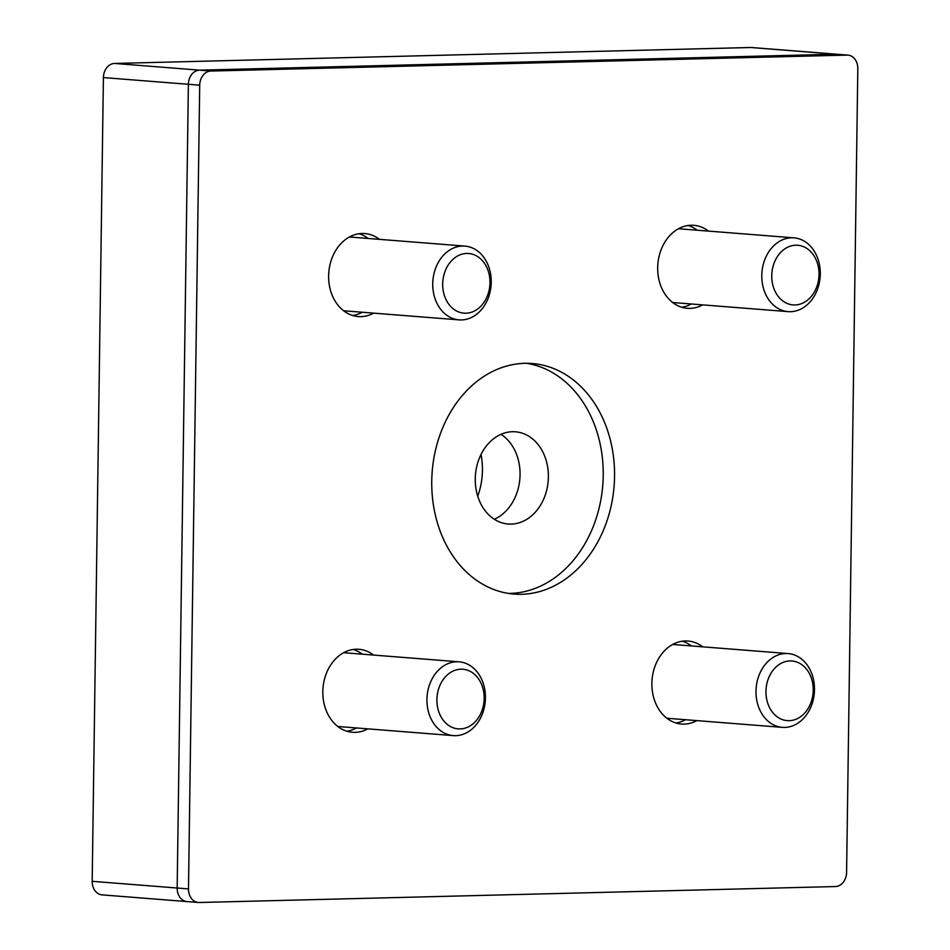 <?xml version="1.0" encoding="UTF-8"?>
<svg xmlns="http://www.w3.org/2000/svg" width="950" height="950" viewBox="0 0 950 950"><rect width="100%" height="100%" fill="white"/><g stroke="black" fill="none" stroke-linecap="round" stroke-linejoin="round"><path stroke-width="1.43" d="M819.031 274.491A29.913 23.596 -85.5 0 1 783.204 301.245A29.913 23.596 -85.5 0 1 783.928 249.518A29.913 23.596 -85.5 0 1 819.031 274.491M820.289 274.004A37.002 29.201 -85.5 0 1 788.132 311.624A37.002 29.201 -85.5 0 1 761.936 272.448A37.002 29.201 -85.5 0 1 793.951 237.844A37.002 29.201 -85.5 0 1 820.289 274.004M813.224 690.211A29.913 23.596 -85.5 0 1 777.397 716.965A29.913 23.596 -85.5 0 1 778.121 665.238A29.913 23.596 -85.5 0 1 813.224 690.211M814.482 689.736A37.002 29.201 -85.5 0 1 782.325 727.356A37.002 29.201 -85.5 0 1 756.129 688.168A37.002 29.201 -85.5 0 1 788.144 653.576A37.002 29.201 -85.5 0 1 814.482 689.736M484.168 698.464A29.913 23.596 -85.5 0 1 448.353 725.218A29.913 23.596 -85.5 0 1 449.065 673.491A29.913 23.596 -85.5 0 1 484.168 698.464M485.438 697.977A37.002 29.201 -85.5 0 1 453.269 735.609A37.002 29.201 -85.5 0 1 427.072 696.421A37.002 29.201 -85.5 0 1 459.099 661.829A37.002 29.201 -85.5 0 1 485.438 697.977M489.974 282.744A29.913 23.596 -85.5 0 1 454.147 309.498A29.913 23.596 -85.5 0 1 454.872 257.759A29.913 23.596 -85.5 0 1 489.974 282.744M491.233 282.257A37.002 29.201 -85.5 0 1 459.076 319.877A37.002 29.201 -85.5 0 1 432.879 280.689A37.002 29.201 -85.5 0 1 464.894 246.098A37.002 29.201 -85.5 0 1 491.233 282.257M682.337 641.214A41.634 32.846 -85.5 0 1 691.363 645.941A41.634 32.846 94.5 0 0 682.337 641.214M685.544 719.72A41.634 32.846 -85.5 0 1 675.889 722.962A41.634 32.846 94.5 0 0 685.544 719.72M688.144 225.494A41.634 32.846 -85.5 0 1 697.169 230.209A41.634 32.846 94.5 0 0 688.144 225.494M691.339 303.988A41.634 32.846 -85.5 0 1 681.696 307.242A41.634 32.846 94.5 0 0 691.339 303.988M477.731 496.221A63.151 49.839 94.5 0 0 482.434 470.392A63.151 49.839 94.5 0 0 481.021 454.468M494.309 519.258A46.253 36.504 94.5 0 0 519.888 478.539A46.253 36.504 94.5 0 0 501.006 434.316M187.934 901.609A13.882 10.949 -85.5 0 1 187.031 901.586L102.054 894.876A13.882 10.949 -85.5 0 1 92.186 881.315L103.407 77.579A13.882 10.949 -85.5 0 1 114.57 63.448L750.738 47.5A13.882 10.949 -85.5 0 1 751.64 47.524L847.946 55.124A13.882 10.949 94.5 0 0 847.044 55.1L210.876 71.048A13.882 10.949 94.5 0 0 199.714 85.179L188.492 888.915A13.882 10.949 94.5 0 0 198.36 902.476A13.882 10.949 94.5 0 0 199.263 902.5L835.43 886.552A13.882 10.949 94.5 0 0 846.592 872.421L857.814 68.685A13.882 10.949 94.5 0 0 847.946 55.124M511.183 524.103A46.253 36.504 -85.5 0 1 508.179 524.02A46.253 36.504 -85.5 0 1 475.439 475.036A46.253 36.504 -85.5 0 1 515.458 431.799A46.253 36.504 -85.5 0 1 548.328 478.883A46.253 36.504 -85.5 0 1 511.183 524.103M847.044 55.1L835.715 54.209L199.547 70.157A13.882 10.949 -85.5 0 0 188.385 84.289L177.163 888.024A13.882 10.949 -85.5 0 0 187.031 901.586A13.882 10.949 -85.5 0 1 177.163 888.024L188.385 84.289A13.882 10.949 -85.5 0 1 199.547 70.157L835.715 54.209A13.882 10.949 -85.5 0 1 836.617 54.233A13.882 10.949 -85.5 0 0 835.715 54.209L750.738 47.5M352.64 315.495A41.634 32.846 94.5 0 0 362.294 312.241A41.634 32.846 94.5 0 1 352.64 315.495M368.113 238.462A41.634 32.846 94.5 0 0 359.088 233.736A41.634 32.846 94.5 0 1 368.113 238.462M346.833 731.215A41.634 32.846 94.5 0 0 356.488 727.961A41.634 32.846 94.5 0 1 346.833 731.215M362.306 654.194A41.634 32.846 94.5 0 0 353.281 649.467A41.634 32.846 94.5 0 1 362.306 654.194M702.679 304.891A41.634 32.846 -85.5 0 1 689.997 308.382A41.634 32.846 -85.5 0 1 687.313 308.311A41.634 32.846 -85.5 0 1 657.839 264.231A41.634 32.846 -85.5 0 1 693.856 225.316A41.634 32.846 -85.5 0 1 708.498 231.111M696.873 720.611A41.634 32.846 -85.5 0 1 684.202 724.114A41.634 32.846 -85.5 0 1 681.506 724.043A41.634 32.846 -85.5 0 1 652.033 679.951A41.634 32.846 -85.5 0 1 688.049 641.036A41.634 32.846 -85.5 0 1 702.691 646.831M508.404 593.406A115.639 91.248 94.5 0 0 510.209 593.382A115.639 91.248 94.5 0 0 602.87 483.942A115.639 91.248 94.5 0 0 526.573 363.304M521.538 594.284A115.639 91.248 -85.5 0 1 514.057 594.082A115.639 91.248 -85.5 0 1 432.191 471.628A115.639 91.248 -85.5 0 1 532.249 363.517A115.639 91.248 -85.5 0 1 614.413 481.246A115.639 91.248 -85.5 0 1 521.538 594.284M373.623 313.132A41.634 32.846 -85.5 0 1 360.952 316.635A41.634 32.846 -85.5 0 1 358.257 316.564A41.634 32.846 -85.5 0 1 328.783 272.484A41.634 32.846 -85.5 0 1 364.8 233.558A41.634 32.846 -85.5 0 1 379.442 239.352M367.816 728.864A41.634 32.846 -85.5 0 1 355.146 732.355A41.634 32.846 -85.5 0 1 352.45 732.284A41.634 32.846 -85.5 0 1 322.976 688.204A41.634 32.846 -85.5 0 1 358.993 649.289A41.634 32.846 -85.5 0 1 373.635 655.084M210.876 71.048L114.57 63.448M199.714 85.179L103.407 77.579M188.492 888.915L92.186 881.315M793.951 237.844L678.49 228.736M788.132 311.624L672.671 302.516M788.144 653.576L672.683 644.468M782.325 727.356L666.864 718.248M459.099 661.829L343.627 652.709M453.269 735.609L337.808 726.489M464.894 246.098L349.434 236.989M459.076 319.877L343.615 310.769M187.031 901.586L198.36 902.476"/></g></svg>
